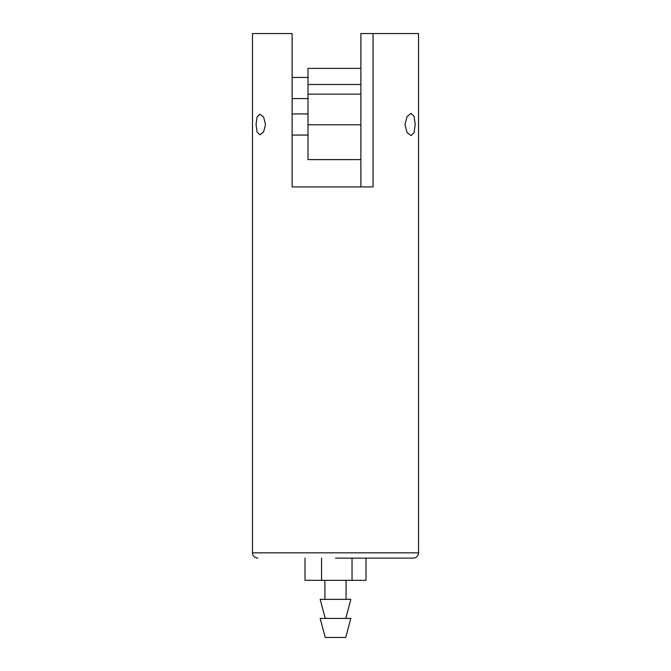 <?xml version="1.0" encoding="UTF-8"?>
<svg xmlns="http://www.w3.org/2000/svg" width="671" height="671" viewBox="0 0 671 671"><rect width="100%" height="100%" fill="white"/><g stroke="black" fill="none" stroke-linecap="round" stroke-linejoin="round"><path stroke-width="1.01" d="M418.519 552.837L418.519 33.55L373.076 33.55L373.076 186.907L292.137 186.907L292.137 33.55L252.481 33.55L252.481 552.837L418.519 552.837L418.293 554.397C417.421 556.745 415.735 557.987 413.235 558.129L335.5 558.129M404.957 124.504L407.104 132.564L411.071 135.609L414.116 132.523L415.198 124.504L414.116 116.494L411.071 113.399L407.104 116.452L404.957 124.504M256.037 124.504L257.068 131.944L259.929 134.821L263.577 131.977L265.531 124.504L263.577 117.031L259.929 114.196L257.077 117.056L256.037 124.504M373.076 33.55L360.881 33.55L360.881 84.496L360.881 68.367L308.006 68.367L308.006 84.496L360.881 84.496L360.881 186.907M345.758 618.41L350.832 599.379L320.168 599.379L325.242 618.41M339.828 637.45L325.242 637.45L320.168 618.41L350.832 618.41L345.758 637.45L339.828 637.45M341.204 558.129L342.562 558.129M305.003 558.129L305.003 580.34L365.997 580.34L365.997 558.129M352.04 558.129L352.04 580.34M321.552 558.129L321.552 580.34M360.881 159.597L308.006 159.597L308.006 94.133L360.881 94.133L308.006 94.133L308.006 84.496M308.006 124.764L360.881 124.764M252.481 552.837C252.212 553.751 253.16 557.66 257.765 558.129M324.923 580.34L324.923 599.379M346.077 580.34L346.077 599.379M292.137 113.927L308.006 113.927M292.137 135.081L308.006 135.081M292.137 77.442L308.006 77.442M292.137 98.595L308.006 98.595"/></g></svg>

